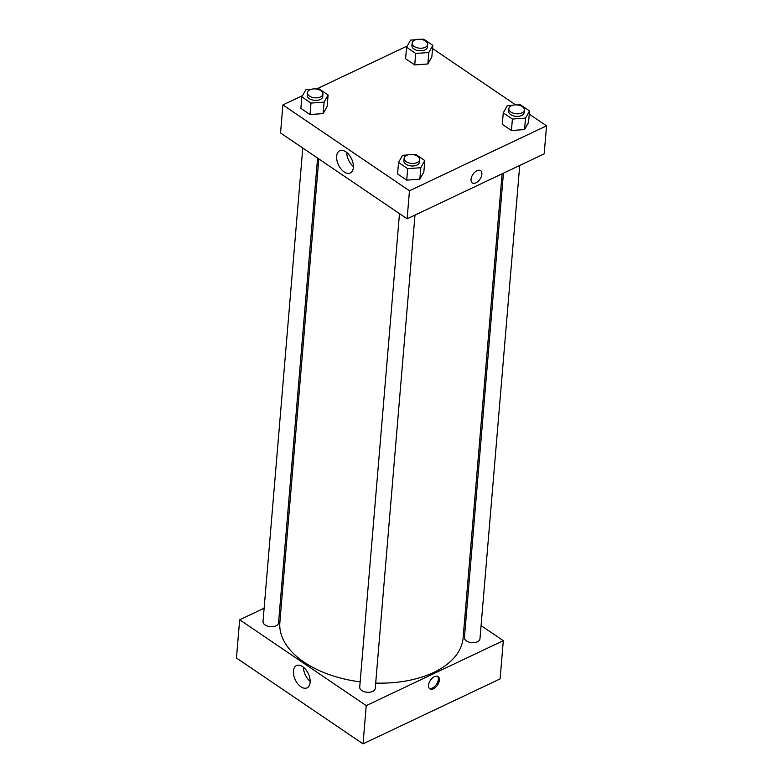 <?xml version="1.0" encoding="UTF-8"?>
<svg xmlns="http://www.w3.org/2000/svg" width="783" height="783" viewBox="0 0 783 783"><rect width="100%" height="100%" fill="white"/><g stroke="black" fill="none" stroke-linecap="round" stroke-linejoin="round"><path stroke-width="1.17" d="M363.028 743.85L500.102 678.9L363.028 743.85L236.456 658.004L363.028 743.85L366.238 705.62L239.667 619.774L264.135 608.176M399.477 213.632L359.71 687.171A7.791 4.453 4.8 0 0 367.11 692.26A7.791 4.453 4.8 0 0 375.243 688.482L414.99 215.08M503.43 173.18L464.436 637.558A7.791 4.453 4.8 0 0 471.826 642.647A7.791 4.453 4.8 0 0 479.969 638.859L519.716 165.458M481.075 625.597L503.312 640.67L366.238 705.62M466.286 615.555L465.063 614.733M280.422 600.463L281.772 599.827M302.776 148.046L263.01 621.585A7.791 4.453 4.8 0 0 270.409 626.674A7.791 4.453 4.8 0 0 278.542 622.886L317.575 158.078M375.693 683.079A91.944 52.549 4.8 0 0 433.723 672.431A91.944 52.549 4.8 0 0 463.115 637.92L502.089 173.816M318.798 158.91L279.864 622.524A91.944 52.549 4.8 0 0 360.16 681.856M503.312 640.67L500.102 678.9M293.429 671.051A12.332 7.213 64.6 0 1 296.493 665.57A12.332 7.213 64.6 0 1 308.296 673.625A12.332 7.213 64.6 0 1 307.053 687.856A12.332 7.213 64.6 0 1 297.785 683.843A12.332 7.213 64.6 0 1 293.429 671.051M239.667 619.774L236.456 658.004M439.4 680.133A7.399 4.258 -55.9 0 1 435.612 687.288A7.399 4.258 -55.9 0 1 429.818 688.834A7.399 4.258 -55.9 0 1 430.444 680.31A7.399 4.258 -55.9 0 1 438.128 676.581A7.399 4.258 -55.9 0 1 439.4 680.133M303.491 667.282A12.332 7.213 -115.4 0 0 310.166 681.357M429.329 688.404A7.399 4.258 124.1 0 0 434.937 686.192A7.399 4.258 124.1 0 0 438.333 679.409A7.399 4.258 124.1 0 0 437.55 676.287M529.259 114.112L546.544 125.828L544.185 153.869L407.121 218.809L280.549 132.963L282.898 104.932L302.551 95.614M515.625 104.863L432.559 48.526M419.845 179.18L423.848 172.025L419.845 179.18L406.71 180.139L419.845 179.18L420.804 167.709L407.669 168.668L398.537 162.472L402.54 155.318L407.816 154.926M397.578 173.943L406.71 180.139L397.578 173.943L398.537 162.472M323.144 113.594L327.147 106.429L323.144 113.594L310.009 114.553L323.144 113.594L324.103 102.123L310.978 103.082L301.837 96.886L305.84 89.732L311.115 89.34M300.878 108.357L310.009 114.553L300.878 108.357L301.837 96.886M427.87 63.971L431.864 56.816L427.87 63.971L414.736 64.93L427.87 63.971L428.83 52.5L415.695 53.459L406.563 47.264L410.566 40.109L415.842 39.727M405.594 58.735L414.736 64.93L405.594 58.735L406.563 47.264M546.544 125.828L409.47 190.778L282.898 104.932M316.645 88.939L407.268 46.001M524.571 129.557L528.564 122.402L524.571 129.557L511.436 130.516L524.571 129.557L525.53 118.086L512.395 119.055L503.263 112.86L507.257 105.695L512.542 105.313M502.295 124.321L511.436 130.516L502.295 124.321L503.263 112.86M353.348 167.533A12.332 7.213 64.6 0 1 350.285 173.014A12.332 7.213 64.6 0 1 338.491 164.959A12.332 7.213 64.6 0 1 339.734 150.727A12.332 7.213 64.6 0 1 348.993 154.74A12.332 7.213 64.6 0 1 353.348 167.533M409.47 190.778L407.121 218.809M476.964 170.733A7.399 4.258 -55.9 0 1 480.605 170.655A7.399 4.258 -55.9 0 1 479.979 179.17A7.399 4.258 -55.9 0 1 472.296 182.909A7.399 4.258 -55.9 0 1 471.62 176.88A7.399 4.258 -55.9 0 1 476.964 170.733M346.732 152.44A12.332 7.213 -115.4 0 0 353.397 166.515M472.296 182.909A7.399 4.258 124.1 0 0 479.979 179.17A7.399 4.258 124.1 0 0 480.605 170.655M412.719 154.574L415.675 154.359L424.807 160.554L420.804 167.709M404.126 158.313L403.911 160.858A7.791 4.453 4.8 0 0 408.383 165.37A7.791 4.453 4.8 0 0 416.947 165.086A7.791 4.453 4.8 0 0 419.434 162.169L419.649 159.615A7.791 4.453 4.8 0 0 412.259 154.525A7.791 4.453 4.8 0 0 404.126 158.313A7.791 4.453 4.8 0 0 408.599 162.825A7.791 4.453 4.8 0 0 417.163 162.541A7.791 4.453 4.8 0 0 419.649 159.615M424.807 160.554L423.848 172.025M407.669 168.668L406.71 180.139M316.019 88.988L318.975 88.773L328.106 94.968L324.103 102.123M307.425 92.727L307.21 95.272A7.791 4.453 4.8 0 0 311.683 99.784A7.791 4.453 4.8 0 0 320.247 99.5A7.791 4.453 4.8 0 0 322.743 96.573L322.948 94.029A7.791 4.453 4.8 0 0 315.559 88.939A7.791 4.453 4.8 0 0 307.425 92.727A7.791 4.453 4.8 0 0 311.898 97.239A7.791 4.453 4.8 0 0 320.462 96.955A7.791 4.453 4.8 0 0 322.948 94.029M328.106 94.968L327.147 106.429M310.978 103.082L310.009 114.553M517.436 104.951L520.392 104.736L529.533 110.932L525.53 118.086M508.842 108.69L508.627 111.245A7.791 4.453 4.8 0 0 513.11 115.757A7.791 4.453 4.8 0 0 521.674 115.473A7.791 4.453 4.8 0 0 524.16 112.546L524.375 110.002A7.791 4.453 4.8 0 0 516.986 104.912A7.791 4.453 4.8 0 0 508.842 108.69A7.791 4.453 4.8 0 0 513.325 113.202A7.791 4.453 4.8 0 0 521.879 112.928A7.791 4.453 4.8 0 0 524.375 110.002M529.533 110.932L528.564 122.402M512.395 119.055L511.436 130.516M420.735 39.365L423.691 39.15L432.833 45.345L428.83 52.5M412.142 43.104L411.927 45.659A7.791 4.453 4.8 0 0 416.409 50.171A7.791 4.453 4.8 0 0 424.973 49.887A7.791 4.453 4.8 0 0 427.459 46.96L427.675 44.406A7.791 4.453 4.8 0 0 420.285 39.316A7.791 4.453 4.8 0 0 412.142 43.104A7.791 4.453 4.8 0 0 416.625 47.616A7.791 4.453 4.8 0 0 425.189 47.332A7.791 4.453 4.8 0 0 427.675 44.406M432.833 45.345L431.864 56.816M415.695 53.459L414.736 64.93"/></g></svg>
